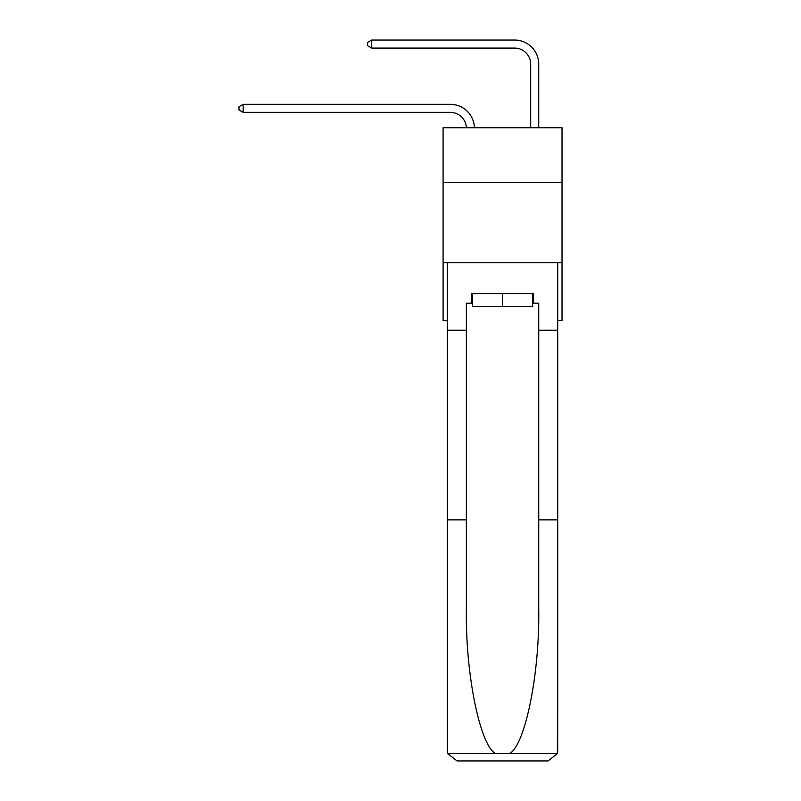 <?xml version="1.0" encoding="UTF-8"?>
<svg xmlns="http://www.w3.org/2000/svg" width="801" height="801" viewBox="0 0 801 801"><rect width="100%" height="100%" fill="white"/><g stroke="black" fill="none" stroke-linecap="round" stroke-linejoin="round"><path stroke-width="1.2" d="M562.022 182.358L562.022 127.709L443.093 127.709L443.093 182.358L562.022 182.358L562.022 320.57L557.686 320.57M562.022 262.718L443.093 262.718L443.093 182.358M443.093 262.718L443.093 320.57L447.429 320.57M450.322 112.37A16.07 16.07 178.8 0 1 466.382 127.709A16.07 16.07 0 0 0 450.322 112.37L243.154 112.37L238.978 109.967L238.978 106.753L243.154 104.34L450.322 104.34A24.11 24.11 -1.2 0 1 474.422 127.709M530.683 127.709L530.683 64.16A16.07 16.07 0 0 0 514.612 48.09L371.734 48.09L367.549 45.677L367.549 42.463L371.734 40.05L514.612 40.05A24.11 24.11 0 0 1 538.723 64.16L538.723 127.709M532.615 293.577L532.615 306.433L472.5 306.433L472.5 293.577M502.557 293.577L502.557 306.433M532.615 303.219L533.576 303.219L533.576 293.577L471.539 293.577L471.539 303.219L466.392 303.219L466.392 519.869L447.429 519.869L447.429 751.308L447.709 753.621L457.071 760.95L481.501 760.95M457.071 760.95L548.044 760.95L457.071 760.95M523.614 760.95L548.044 760.95L557.406 753.621L557.686 519.869L557.686 751.308M466.392 519.869L466.392 609.781C465.401 673.661 479.909 745.22 495.559 753.621L509.556 753.621C525.206 745.22 539.714 673.661 538.723 609.781L538.723 303.219L533.576 303.219M447.429 751.308L447.429 262.718L557.686 262.718L557.686 330.212L538.723 330.212M466.392 330.212L447.429 330.212M557.686 330.212L557.686 519.869L538.723 519.869M471.539 303.219L472.5 303.219M530.683 64.16A16.07 16.07 0 0 0 514.612 48.09A16.07 16.07 0 0 1 530.683 64.16A16.07 16.07 0 0 0 514.612 48.09A16.07 16.07 0 0 1 530.683 64.16A16.07 16.07 0 0 0 514.612 48.09A16.07 16.07 0 0 1 530.683 64.16A16.07 16.07 0 0 0 514.612 48.09A16.07 16.07 0 0 1 530.683 64.16A16.07 16.07 0 0 0 514.612 48.09A16.07 16.07 0 0 1 530.683 64.16A16.07 16.07 0 0 0 514.612 48.09A16.07 16.07 0 0 1 530.683 64.16A16.07 16.07 0 0 0 514.612 48.09A16.07 16.07 0 0 1 530.683 64.16A16.07 16.07 0 0 0 514.612 48.09A16.07 16.07 0 0 1 530.683 64.16A16.07 16.07 0 0 0 514.612 48.09A16.07 16.07 0 0 1 530.683 64.16A16.07 16.07 0 0 0 514.612 48.09A16.07 16.07 0 0 1 530.683 64.16A16.07 16.07 0 0 0 514.612 48.09A16.07 16.07 0 0 1 530.683 64.16A16.07 16.07 0 0 0 514.612 48.09A16.07 16.07 0 0 1 530.683 64.16A16.07 16.07 0 0 0 514.612 48.09A16.07 16.07 0 0 1 530.683 64.16A16.07 16.07 0 0 0 514.612 48.09A16.07 16.07 0 0 1 530.683 64.16A16.07 16.07 0 0 0 514.612 48.09A16.07 16.07 0 0 1 530.683 64.16A16.07 16.07 0 0 0 514.612 48.09A16.07 16.07 0 0 1 530.683 64.16A16.07 16.07 0 0 0 514.612 48.09A16.07 16.07 0 0 1 530.683 64.16A16.07 16.07 0 0 0 514.612 48.09A16.07 16.07 0 0 1 530.683 64.16A16.07 16.07 0 0 0 514.612 48.09A16.07 16.07 0 0 1 530.683 64.16A16.07 16.07 0 0 0 514.612 48.09A16.07 16.07 0 0 1 530.683 64.16A16.07 16.07 0 0 0 514.612 48.09A16.07 16.07 0 0 1 530.683 64.16M371.734 40.05L514.612 40.05L371.734 40.05L514.612 40.05L371.734 40.05L514.612 40.05L371.734 40.05L514.612 40.05L371.734 40.05L514.612 40.05L371.734 40.05L514.612 40.05L371.734 40.05L514.612 40.05L371.734 40.05L514.612 40.05L371.734 40.05L514.612 40.05L371.734 40.05L514.612 40.05L371.734 40.05L514.612 40.05L371.734 40.05L514.612 40.05L371.734 40.05L514.612 40.05L371.734 40.05L514.612 40.05L371.734 40.05L514.612 40.05L371.734 40.05L514.612 40.05L371.734 40.05L514.612 40.05L371.734 40.05L514.612 40.05L371.734 40.05L514.612 40.05L371.734 40.05L514.612 40.05L371.734 40.05L514.612 40.05L371.734 40.05L371.734 48.09M243.154 104.34L243.154 112.37M447.709 753.621L495.559 753.621M509.556 753.621L557.406 753.621"/></g></svg>
